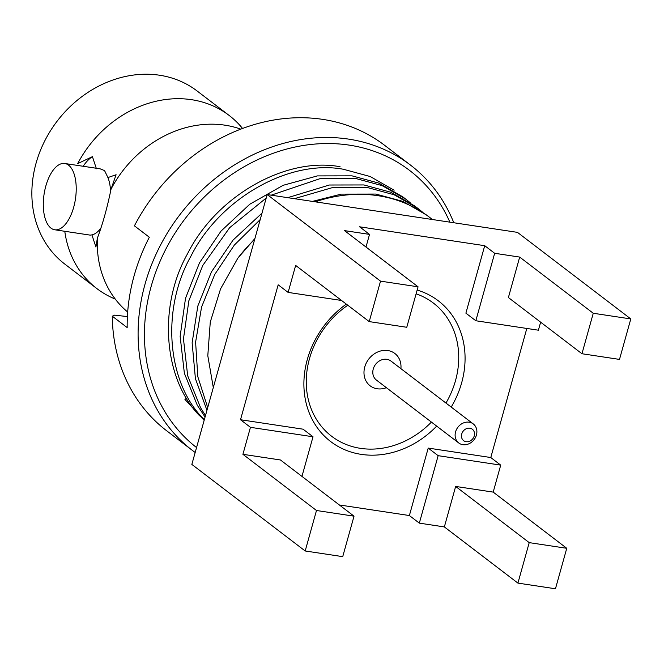 <?xml version="1.0" encoding="UTF-8"?>
<svg xmlns="http://www.w3.org/2000/svg" width="664" height="664" viewBox="0 0 664 664"><rect width="100%" height="100%" fill="white"/><g stroke="black" fill="none" stroke-linecap="round" stroke-linejoin="round"><path stroke-width="1" d="M115.27 299.082A108.938 92.885 -52.6 0 1 96.869 288.583L64.84 264.114A108.938 92.885 127.4 0 1 44.546 141.316A108.938 92.885 127.4 0 1 159.534 75.223A108.938 92.885 127.4 0 1 197.092 90.968L229.121 115.428A108.938 92.885 -52.6 0 0 191.564 99.691A108.938 92.885 -52.6 0 0 77.688 163.618L92.429 156.654L96.421 168.772M229.121 115.428A108.938 92.885 -52.6 0 1 242.551 128.459M100.173 168.847L104.555 170.59L107.925 177.562A33.515 15.861 98.6 0 1 110.581 191.539M96.869 288.583A108.938 92.885 -52.6 0 1 64.79 231.296M127.679 312.022A108.938 92.885 127.4 0 1 99.65 265.152A108.938 92.885 127.4 0 1 97.392 238.044L95.915 247.016L91.922 234.89L90.163 235.122L54.755 229.777A33.515 15.861 -81.4 0 0 73.679 207.268A33.515 15.861 -81.4 0 0 64.765 163.493A33.515 15.861 -81.4 0 0 45.841 186.003A33.515 15.861 -81.4 0 0 54.755 229.777M101.003 227.968A33.515 15.861 98.6 0 1 91.922 234.89M240.758 129.14A108.938 92.885 127.4 0 0 224.93 125.172A108.938 92.885 127.4 0 0 207.251 124.276A108.938 92.885 127.4 0 0 111.054 189.107L116.092 174.732L107.925 177.562M97.392 238.044C102.571 224.473 107.128 208.164 111.054 189.107M394.109 190.228L370.28 176.549L343.379 169.262C289.164 159.128 219.801 198.411 190.85 256.304C161.194 308.959 166.797 381.302 202.736 418.121L204.645 418.569M205.076 417.042L197.283 405.248L184.368 373.251L180.143 336.391L185.513 298.302L199.466 262.878L221.029 231.097L249.797 204.213L283.113 185.314L317.392 175.902L351.986 175.844L378.887 183.123L402.716 196.801L406.036 199.341L382.207 185.654L355.306 178.375L320.712 178.433L271.186 195.174M410.252 202.736L406.036 199.341M287.736 197.673L329.327 185.015L363.922 184.949L390.814 192.236L414.643 205.915L417.963 208.454L394.134 194.768L367.242 187.489L332.647 187.547L294.376 198.677M422.188 211.849L417.963 208.454M312.429 201.399L341.254 194.12L375.849 194.062L402.749 201.35L426.579 215.028L429.575 217.319A149.641 127.588 127.4 0 0 377.99 195.697A149.641 127.588 127.4 0 0 315.259 201.831M432.355 219.518A149.641 127.588 127.4 0 0 429.575 217.319M417.15 290.068A88.586 75.53 -52.6 0 1 451.221 407.082M436.688 426.114A88.586 75.53 -52.6 0 1 361.249 454.375A88.586 75.53 -52.6 0 1 304.295 392.258A88.586 75.53 -52.6 0 1 346.317 304.112M347.795 305.241A83.797 71.446 127.4 0 0 306.569 388.797A83.797 71.446 127.4 0 0 360.519 448.358A83.797 71.446 127.4 0 0 431.426 422.088M445.959 403.065A83.797 71.446 127.4 0 0 416.112 293.812M341.545 300.477L288.118 292.409L295.654 265.417L369.226 321.608L380.522 281.138L418.063 286.806L344.5 230.615L369.524 234.392L365.997 247.033M240.509 419.731L250.452 427.325L313.018 436.779L303.074 429.185L240.509 419.731L278.174 284.814L288.118 292.409M369.524 234.392L359.581 226.797L484.72 245.697L465.887 313.159L475.831 320.753L494.663 253.291L519.688 257.076L508.392 297.547L581.954 353.738L619.495 359.407L630.8 318.936L517.464 232.367L267.185 194.569L380.522 281.138M484.72 245.697L494.663 253.291M313.018 436.779L301.954 476.403M526.818 328.456L490.779 457.529L428.214 448.084L409.381 515.538L339.354 504.964M428.214 448.084L438.157 455.678L500.722 465.124L493.194 492.107L455.653 486.438L444.349 526.917L419.324 523.132L438.157 455.678M490.779 457.529L500.722 465.124M409.381 515.538L419.324 523.132M455.653 486.438L529.216 542.629L517.92 583.108L444.349 526.917M493.194 492.107L566.757 548.298L555.461 588.777L517.92 583.108M566.757 548.298L529.216 542.629M540.637 322.181L538.396 330.199L475.831 320.753M519.688 257.076L593.259 313.259L630.8 318.936M593.259 313.259L581.954 353.738M369.226 321.608L406.766 327.277L418.063 286.806M267.185 194.569L191.846 464.418L305.183 550.979L316.487 510.5L242.916 454.309L250.452 427.325M305.183 550.979L342.724 556.648L354.028 516.169L280.457 459.978L242.916 454.309M354.028 516.169L316.487 510.5M254.702 239.281A149.641 127.588 127.4 0 0 237.878 258.113L254.926 238.492M213.302 387.577L207.799 355.697L210.272 322.082L220.556 288.898L237.878 258.113M260.213 219.56L234.326 245.082L214.713 274.522L201.574 307.05L195.606 342.076L197.789 376.604L207.707 407.621M206.96 410.277L195.415 378.663L192.137 342.823L197.797 306.104L211.393 271.991L233.072 240.077L262.014 213.111M266.222 198.021L229.644 227.694L202.786 265.417L188.833 300.833L183.463 338.922L187.688 375.782L200.603 407.779L205.491 415.539M202.736 418.121L199.416 415.581C163.477 378.771 157.874 306.419 187.53 253.764C216.481 195.88 285.844 156.588 340.059 166.73M92.429 156.654A47.883 22.659 -81.4 0 0 83.174 166.274M400.907 368.653A20.352 17.355 127.4 0 0 394.848 353.48A20.352 17.355 127.4 0 0 368.495 359.398A20.352 17.355 127.4 0 0 370.138 385.825A20.352 17.355 127.4 0 0 386.382 387.685M469.871 428.205A7.179 6.125 127.4 0 0 461.737 434.007A7.179 6.125 127.4 0 0 466.111 441.701A7.179 6.125 127.4 0 0 474.245 435.899A7.179 6.125 127.4 0 0 469.871 428.205M462.866 444.681A11.969 10.209 -52.6 0 1 458.733 442.954A11.969 10.209 -52.6 0 1 456.508 429.459A11.969 10.209 -52.6 0 1 469.141 422.196A11.969 10.209 -52.6 0 1 473.266 423.922A11.969 10.209 -52.6 0 1 475.499 437.418A11.969 10.209 -52.6 0 1 462.866 444.681M473.266 423.922L390.955 361.05A11.969 10.209 127.4 0 0 386.822 359.324A11.969 10.209 127.4 0 0 374.189 366.586A11.969 10.209 127.4 0 0 376.422 380.074L458.733 442.954M410.46 165.062L384.614 145.316A179.57 153.11 127.4 0 0 317.143 118.64A179.57 153.11 127.4 0 0 134.418 225.843L149.334 237.239A179.57 153.11 127.4 0 0 127.181 327.576L112.274 316.18A179.57 153.11 127.4 0 0 166.614 430.728L192.469 450.466A179.57 153.11 -52.6 0 1 157.617 250.884A179.57 153.11 -52.6 0 1 342.989 138.378A179.57 153.11 -52.6 0 1 410.46 165.062A179.57 153.11 -52.6 0 1 453.802 222.755M195.174 452.483A179.57 153.11 -52.6 0 1 192.469 450.466M449.893 222.166A174.781 149.026 127.4 0 0 343.869 144.42A174.781 149.026 127.4 0 0 163.701 253.391A174.781 149.026 127.4 0 0 196.552 447.561M127.397 316.579L114.656 315.151L112.274 316.18M204.147 420.353L184.941 399.413L186.559 398.176M64.765 163.493L100.173 168.839"/></g></svg>
